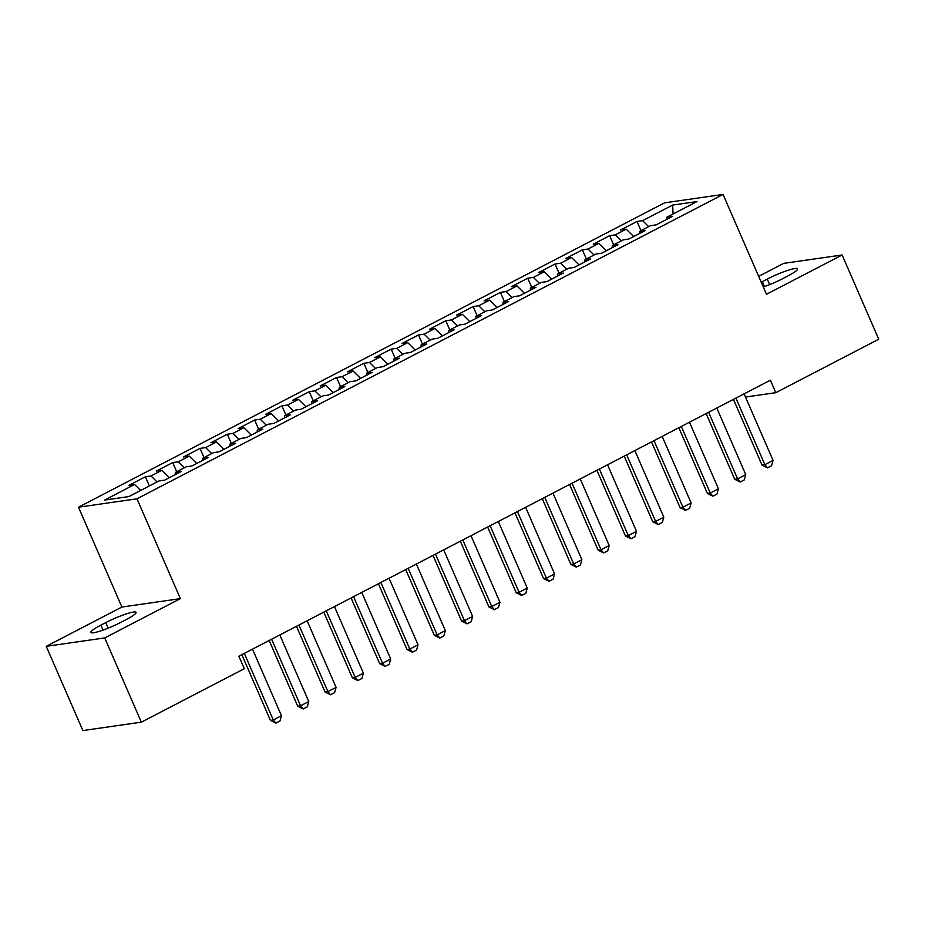 <?xml version="1.0" encoding="UTF-8"?>
<svg xmlns="http://www.w3.org/2000/svg" width="925" height="925" viewBox="0 0 925 925"><rect width="100%" height="100%" fill="white"/><g stroke="black" fill="none" stroke-linecap="round" stroke-linejoin="round"><path stroke-width="1.39" d="M46.25 646.332L104.722 637.926L180.375 598.637L121.903 607.043L46.25 646.332L82.88 730.565L141.352 722.171L244.316 668.694L238.881 656.218L770.363 380.21L775.786 392.686L878.75 339.221L842.12 254.988L783.648 263.382L758.673 276.355M121.903 607.043L78.486 507.201L664.589 202.829L723.061 194.435L136.969 498.806L78.486 507.201M673.065 213.987L672.648 205.061L642.597 220.659L636.99 221.468L620.606 229.978L626.213 229.169L615.287 234.846L609.679 235.655L593.295 244.165L598.903 243.356L587.976 249.033L582.368 249.831L565.984 258.341L571.592 257.543L560.666 263.209L555.058 264.018L538.674 272.528L544.282 271.719L533.355 277.396L527.747 278.205L511.363 286.715L516.971 285.906L506.044 291.583L500.437 292.381L484.053 300.891L489.66 300.093L478.734 305.759L473.126 306.568L456.742 315.078L462.35 314.269L451.423 319.946L445.815 320.755L429.431 329.265L435.039 328.456L424.113 334.133L418.505 334.931L402.121 343.441L407.728 342.643L396.802 348.309L391.194 349.118L374.81 357.628L380.418 356.819L369.491 362.496L363.883 363.305L347.488 371.815L353.107 371.006L342.181 376.683L336.573 377.481L320.177 385.991L325.797 385.193L314.87 390.859L309.262 391.668L292.867 400.178L298.486 399.369L287.559 405.046L281.952 405.855L265.556 414.365L271.175 413.556L260.249 419.233L254.641 420.031L238.245 428.541L243.865 427.743L232.938 433.409L227.319 434.218L210.935 442.728L216.542 441.919L205.627 447.596L200.008 448.405L183.624 456.915L189.232 456.106L178.317 461.783L172.698 462.581L156.313 471.091L161.921 470.293L151.006 475.959L145.387 476.768L129.003 485.278L134.611 484.469L140.692 490.458M672.648 205.061L696.976 201.569L666.937 217.167L666.798 219.352M134.611 484.469L104.571 500.078L128.91 496.575L158.95 480.977L164.558 480.167L180.953 471.658L175.334 472.467L186.26 466.79L191.868 465.992L208.264 457.482L202.644 458.28L213.571 452.614L219.179 451.805L235.574 443.295L229.967 444.104L240.882 438.427L246.501 437.618L262.885 429.108L257.277 429.917L268.192 424.24L273.812 423.442L290.196 414.932L284.588 415.73L295.503 410.064L301.122 409.255L317.506 400.745L311.898 401.554L322.813 395.877L328.433 395.067L344.817 386.558L339.209 387.367L350.124 381.69L355.743 380.892L372.127 372.382L366.52 373.18L377.446 367.514L383.054 366.705L399.438 358.195L393.83 359.004L404.757 353.327L410.365 352.517L426.749 344.007L421.141 344.817L432.067 339.14L437.675 338.342L454.059 329.832L448.452 330.63L459.378 324.964L464.986 324.155L481.37 315.645L475.762 316.454L486.689 310.777L492.297 309.967L508.681 301.458L503.073 302.267L513.999 296.59L519.607 295.792L535.991 287.282L530.383 288.08L541.31 282.414L546.918 281.605L563.302 273.095L557.694 273.904L568.621 268.227L574.228 267.418L590.613 258.907L585.005 259.717L595.931 254.04L601.539 253.242L617.923 244.732L612.315 245.53L623.242 239.864L628.85 239.055L645.234 230.545L639.626 231.354L650.553 225.677L656.16 224.867L672.544 216.358L666.937 217.167M151.006 475.959L157.077 481.948M161.921 470.293L169.402 477.658M178.317 461.783L184.387 467.761M189.232 456.106L196.713 463.471M175.334 472.467L175.195 474.652M205.627 447.596L211.698 453.585M216.542 441.919L224.023 449.284M202.644 458.28L202.506 460.465M232.938 433.409L239.008 439.398M243.865 427.743L251.334 435.108M229.967 444.104L229.816 446.278M260.249 419.233L266.319 425.211M271.175 413.556L278.645 420.921M257.277 429.917L257.127 432.102M287.559 405.046L293.63 411.035M298.486 399.369L305.955 406.734M284.588 415.73L284.438 417.915M314.87 390.859L320.94 396.848M325.797 385.193L333.266 392.558M311.898 401.554L311.748 403.739M342.181 376.683L348.262 382.661M353.107 371.006L360.588 378.371M339.209 387.367L339.059 389.552M369.491 362.496L375.573 368.485M380.418 356.819L387.899 364.196M366.52 373.18L366.369 375.365M396.802 348.309L402.884 354.298M407.728 342.643L415.209 350.008M393.83 359.004L393.68 361.189M424.113 334.133L430.194 340.123M435.039 328.456L442.52 335.821M421.141 344.817L420.991 347.002M451.423 319.946L457.505 325.935M462.35 314.269L469.831 321.646M448.452 330.63L448.301 332.815M478.734 305.759L484.816 311.748M489.66 300.093L497.141 307.458M475.762 316.454L475.612 318.639M506.044 291.583L512.126 297.572M516.971 285.906L524.452 293.271M503.073 302.267L502.922 304.452M533.355 277.396L539.437 283.385M544.282 271.719L551.762 279.096M530.383 288.08L530.233 290.265M560.666 263.209L566.748 269.198M571.592 257.543L579.073 264.908M557.694 273.904L557.544 276.089M587.976 249.033L594.058 255.023M598.903 243.356L606.384 250.721M585.005 259.717L584.854 261.902M615.287 234.846L621.369 240.835M626.213 229.169L633.694 236.546M612.315 245.53L612.165 247.715M642.597 220.659L648.679 226.648M639.626 231.354L639.487 233.539M104.722 637.926L141.352 722.171M723.061 194.435L766.467 294.277L842.12 254.988M180.375 598.637L136.969 498.806M745.504 397.045L775.786 392.686M763.31 286.993A21.98 3.018 -23.5 0 0 782.585 278.726L787.499 276.17A21.98 3.018 -23.5 0 0 797.535 268.851A21.98 3.018 -23.5 0 0 767.264 279.072L762.35 281.628A21.98 3.018 -23.5 0 0 761.229 282.218M100.871 625.138A21.98 3.018 -23.5 0 0 90.835 632.457A21.98 3.018 -23.5 0 0 121.106 622.236L126.02 619.681A21.98 3.018 -23.5 0 0 136.067 612.373A21.98 3.018 -23.5 0 0 105.797 622.594L100.871 625.138L103.033 630.098M636.99 221.468L640.979 230.649M609.679 235.655L613.668 244.836M582.368 249.831L586.357 259.012M555.058 264.018L559.047 273.199M527.747 278.205L531.736 287.386M500.437 292.381L504.426 301.562M473.126 306.568L477.115 315.749M445.815 320.755L449.804 329.936M418.505 334.931L422.494 344.112M391.194 349.118L395.183 358.299M363.883 363.305L367.873 372.486M336.573 377.481L340.562 386.662M309.262 391.668L313.251 400.849M281.952 405.855L285.941 415.024M254.641 420.031L258.63 429.212M227.319 434.218L231.319 443.399M200.008 448.405L204.009 457.574M172.698 462.581L176.698 471.762M145.387 476.768L149.387 485.949M744.105 393.842L773.057 460.419L771.589 465.714L767.496 467.842L764.871 464.674L762.027 465.09L733.456 399.38M773.057 460.419L764.871 464.674L735.918 398.097M767.496 467.842L762.027 465.09M716.794 408.029L745.747 474.606L744.278 479.89L740.185 482.017L737.56 478.861L734.716 479.266L706.145 413.567M745.747 474.606L737.56 478.861L708.608 412.284M740.185 482.017L734.716 479.266M689.483 422.205L718.436 488.793L716.968 494.077L712.874 496.205L710.238 493.048L707.394 493.453L678.834 427.743M718.436 488.793L710.238 493.048L681.297 426.46M712.874 496.205L707.394 493.453M662.173 436.392L691.125 502.969L689.657 508.264L685.564 510.392L682.928 507.224L680.083 507.64L651.524 441.93M691.125 502.969L682.928 507.224L653.987 440.647M685.564 510.392L680.083 507.64M634.862 450.579L663.815 517.156L662.346 522.44L658.253 524.567L655.617 521.411L652.772 521.816L624.202 456.118M663.815 517.156L655.617 521.411L626.676 454.834M658.253 524.567L652.772 521.816M607.552 464.755L636.504 531.343L635.036 536.627L630.942 538.755L628.306 535.598L625.462 536.003L596.891 470.293M636.504 531.343L628.306 535.598L599.365 469.01M630.942 538.755L625.462 536.003M580.241 478.942L609.193 545.519L607.725 550.814L603.62 552.942L600.996 549.774L598.151 550.19L569.58 484.48M609.193 545.519L600.996 549.774L572.055 483.197M603.62 552.942L598.151 550.19M552.93 493.129L581.883 559.706L580.414 564.99L576.31 567.118L573.685 563.961L570.841 564.366L542.27 498.656M581.883 559.706L573.685 563.961L544.744 497.384M576.31 567.118L570.841 564.366M525.62 507.305L554.572 573.893L553.104 579.177L548.999 581.305L546.374 578.148L543.53 578.553L514.959 512.843M554.572 573.893L546.374 578.148L517.433 511.56M548.999 581.305L543.53 578.553M498.309 521.492L527.262 588.069L525.793 593.364L521.688 595.492L519.064 592.324L516.219 592.74L487.648 527.03M527.262 588.069L519.064 592.324L490.111 525.747M521.688 595.492L516.219 592.74M470.998 535.679L499.951 602.256L498.483 607.54L494.378 609.668L491.753 606.511L488.909 606.916L460.338 541.206M499.951 602.256L491.753 606.511L462.801 539.934M494.378 609.668L488.909 606.916M443.688 549.855L472.64 616.432L471.172 621.727L467.067 623.855L464.442 620.687L461.598 621.103L433.027 555.393M472.64 616.432L464.442 620.687L435.49 554.11M467.067 623.855L461.598 621.103M416.377 564.042L445.33 630.619L443.861 635.914L439.757 638.042L437.132 634.874L434.288 635.278L405.717 569.58M445.33 630.619L437.132 634.874L408.179 568.297M439.757 638.042L434.288 635.278M389.067 578.229L418.019 644.806L416.551 650.09L412.446 652.218L409.821 649.061L406.977 649.466L378.406 583.756M418.019 644.806L409.821 649.061L380.869 582.484M412.446 652.218L406.977 649.466M361.756 592.405L390.708 658.982L389.228 664.277L385.135 666.405L382.511 663.237L379.666 663.653L351.095 597.943M390.708 658.982L382.511 663.237L353.558 596.66M385.135 666.405L379.666 663.653M334.445 606.592L363.398 673.169L361.918 678.464L357.825 680.592L355.2 677.424L352.356 677.828L323.785 612.13M363.398 673.169L355.2 677.424L326.248 610.847M357.825 680.592L352.356 677.828M307.135 620.779L336.087 687.356L334.607 692.64L330.514 694.768L327.889 691.611L325.045 692.016L296.474 626.306M336.087 687.356L327.889 691.611L298.937 625.034M330.514 694.768L325.045 692.016M279.824 634.955L308.765 701.532L307.297 706.827L303.203 708.955L300.579 705.787L297.734 706.203L269.163 640.493M308.765 701.532L300.579 705.787L271.626 639.21M303.203 708.955L297.734 706.203M252.513 649.142L281.454 715.719L279.986 721.014L275.893 723.142L273.268 719.974L270.424 720.378L241.853 654.68M281.454 715.719L273.268 719.974L244.316 653.397M275.893 723.142L270.424 720.378M769.681 284.623L767.264 279.072M764.501 286.577L762.35 281.628M108.202 628.133L105.797 622.594"/></g></svg>
